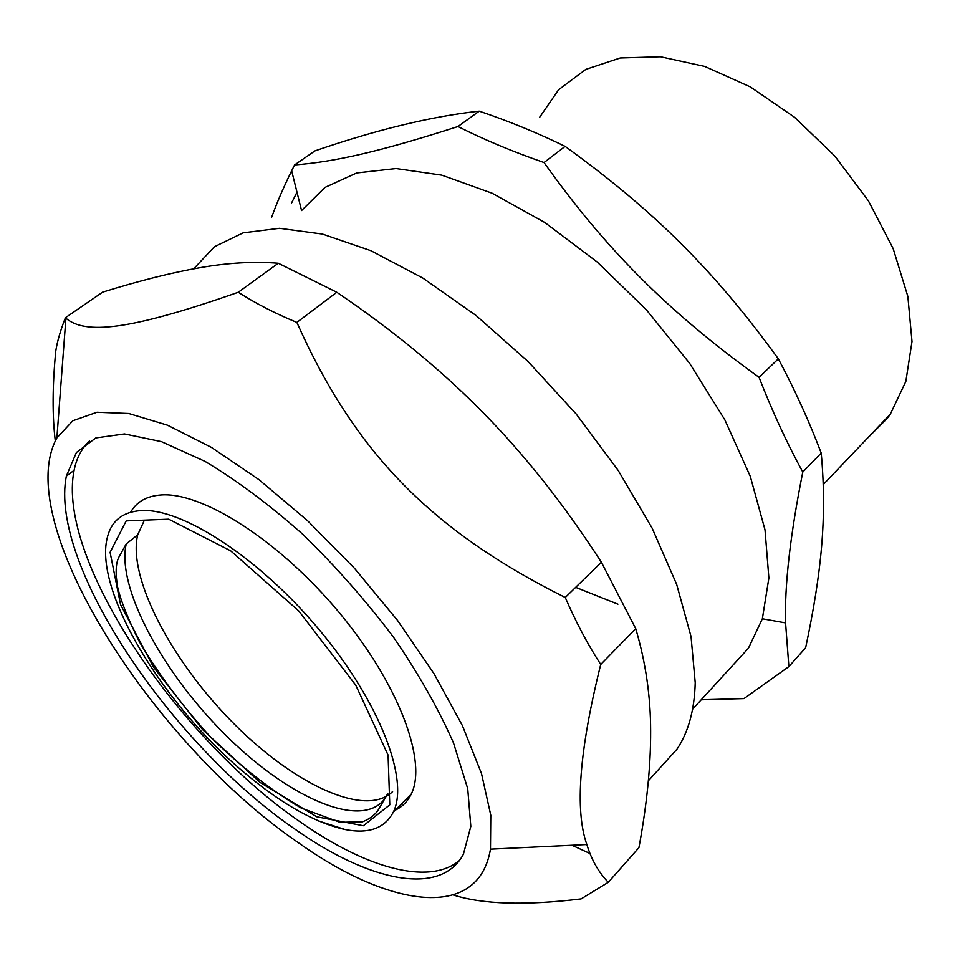 <?xml version="1.0" encoding="UTF-8"?>
<svg xmlns="http://www.w3.org/2000/svg" width="960" height="960" viewBox="0 0 960 960"><rect width="100%" height="100%" fill="white"/><g stroke="black" fill="none" stroke-linecap="round" stroke-linejoin="round"><path stroke-width="1.44" d="M395.28 810.132C402.24 806.892 407.52 801.636 411.108 794.364C427.704 762.144 399.132 684.42 339.336 612.72C279.72 540.912 202.224 491.616 160.932 494.976C146.688 496.032 136.584 501.768 130.644 512.196M344.988 829.5C314.496 822.66 280.62 803.424 243.348 771.78C163.14 704.484 94.44 591.72 107.088 538.476C110.964 521.232 122.268 511.932 140.988 510.564C181.872 507.756 259.464 557.892 319.644 630.24C379.992 702.504 409.38 780.276 393.324 812.076C384.828 828.36 368.712 834.168 344.988 829.5L318.324 820.884M89.4 441.024C81.648 448.392 76.548 458.16 74.1 470.34C56.064 558.78 177.948 738.732 301.416 822.732C365.532 867.564 428.664 886.164 459.384 860.532M392.592 791.616C365.388 818.532 292.524 783.624 231.972 721.776C171.192 660.18 127.572 577.524 137.676 534.876L143.772 521.592M729.432 668.988L748.428 648.24L762.36 618.78L768.876 577.992L765.024 529.908L750.3 476.4L724.872 419.916L689.652 363.348L646.296 309.708L597.096 261.924L544.764 222.48L492.096 193.212L441.756 175.152L396.036 168.54L356.712 172.956L324.996 187.404L301.56 210.552L291.66 170.808C283.332 187.776 276.696 203.172 271.752 217.02M867.408 438.252L887.316 418.356L890.304 414.216L905.844 381.42L912 341.544L907.86 296.472L893.16 248.616L868.404 200.844L834.888 156.132L794.676 117.36L750.336 86.892L704.7 66.42L660.516 56.772L620.232 57.984L585.804 69.384L558.612 89.736L539.496 117.492M291.492 203.124L296.988 192.192M479.232 111.156C508.908 121.164 537.54 132.912 565.128 146.376L544.032 162.552C512.604 151.608 483.9 139.608 457.944 126.528L479.232 111.156C431.904 116.292 377.16 129.528 314.988 150.864L294.588 164.928L291.66 170.808M457.944 126.528C378.564 152.1 333.564 161.964 294.588 164.928M565.128 146.376C654.312 210.996 713.568 269.736 778.332 358.848L759.072 377.352C668.1 311.784 605.988 249.42 544.032 162.552M778.332 358.848C794.58 389.244 808.884 420.648 821.22 453.048L802.776 472.068C786.816 442.848 772.248 411.276 759.072 377.352M821.22 453.048C827.064 517.44 821.652 572.064 805.632 647.772L788.88 666.612L785.568 622.908C784.524 585.072 790.272 534.792 802.776 472.068M701.232 699.792L743.976 698.592L788.88 666.612M608.28 882.312C598.596 872.28 591.444 859.692 586.848 844.536C574.68 810.408 579.312 750.384 600.732 664.476L635.724 628.656C645.636 662.076 650.616 696.168 650.64 730.92C650.784 765.828 646.872 804.744 638.928 847.668L608.28 882.312L581.124 898.896C525.408 905.688 482.808 904.38 453.336 894.996M600.732 664.476C587.544 644.052 575.712 621.732 565.26 597.492L601.38 562.236L635.724 628.656M565.26 597.492C429.996 529.956 354.168 451.08 296.868 322.416L336.804 292.272C392.7 330.084 441.552 370.308 483.36 412.932C525.216 455.436 564.564 505.212 601.38 562.236M296.868 322.416C275.16 313.44 255.612 303.396 238.248 292.272C127.968 330.888 85.26 334.488 65.916 318.252L65.412 317.736C60.492 330.3 57.276 341.4 55.764 351.06C52.404 385.98 52.248 415.932 55.296 440.904M65.412 317.736L102.624 292.152C139.368 280.74 171.804 272.592 199.932 267.708C227.976 262.764 254.1 261.276 278.292 263.244L336.804 292.272M238.248 292.272L278.292 263.244M589.98 853.512L571.992 845.256M297.876 842.352C388.284 907.14 478.332 921.696 490.476 849.156L490.788 815.244L481.5 773.556L462.42 725.664L434.016 673.716L397.44 620.304L354.468 568.308L307.416 520.56L258.864 479.58L211.392 447.36L167.364 425.148L128.748 413.496L96.96 412.26L72.864 420.744L56.88 437.904C10.716 522.132 152.82 743.22 297.876 842.352M294.84 829.068C368.112 880.86 440.052 897.432 463.368 854.34L470.82 826.368L467.724 788.688L453.48 742.848C438.528 708.924 418.452 673.596 393.276 636.864C365.688 600.36 335.496 566.148 302.712 534.24C269.4 504.72 236.868 480.432 205.092 461.412L161.436 441.636L124.5 433.944L95.868 437.916L76.404 452.484L66.336 476.136C48.912 564.36 171.348 744.552 294.84 829.068M355.74 685.128L298.68 610.884L230.712 550.86L168.696 519.18L126.216 520.884L110.088 552.324L120.564 604.632L153.552 667.188L202.608 729.612L259.944 782.352L316.776 816.792L363.372 825.744L389.784 804.84L388.08 755.1L355.74 685.128M383.916 799.908C359.208 829.836 285.816 795.852 223.956 733.416C161.844 671.268 116.424 586.968 126.228 543.924L137.676 534.876M617.928 604.188L575.664 587.34M193.668 268.824L214.416 246.744L243.156 232.836L279.468 228.3L322.488 234.084L370.872 250.68L422.796 278.052L476.004 315.444L527.976 361.44L576.156 413.964L618.204 470.472L652.164 528.204L676.668 584.4L691.044 636.588L695.22 682.752C694.488 710.016 688.404 732.168 676.968 749.208L659.856 768.096M387.828 793.524L379.764 807.324C376.596 813.696 370.824 818.532 362.448 821.844L339.996 822.3L301.176 808.044C271.224 790.44 241.164 766.944 211.02 737.532C182.064 705.66 158.172 673.704 139.332 641.676C127.968 618.876 120.72 600.624 117.588 586.92C115.368 573.504 115.74 563.688 118.704 557.496L126.228 543.924M393.324 812.076L411.108 794.364M748.428 648.24L692.592 709.224M890.304 414.216L823.284 484.536M887.148 417.54L887.316 418.356M762.36 618.78L785.568 622.908M648.36 780.78L672.828 753.78M490.476 849.156L586.848 844.536M56.88 437.904L65.916 318.252M74.1 470.34L66.336 476.136"/></g></svg>
